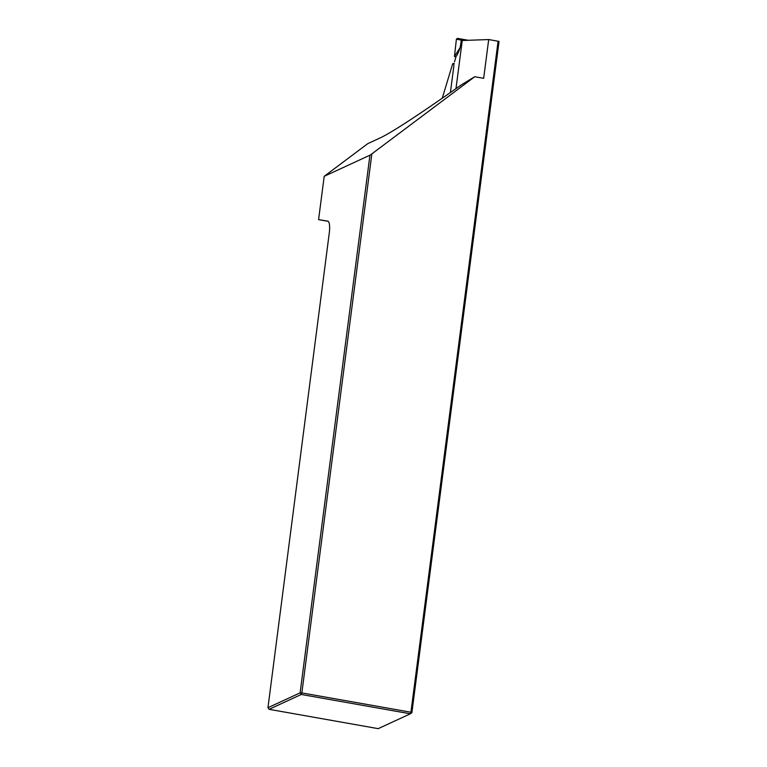 <?xml version="1.0" encoding="UTF-8"?>
<svg xmlns="http://www.w3.org/2000/svg" width="767" height="767" viewBox="0 0 767 767"><rect width="100%" height="100%" fill="white"/><g stroke="black" fill="none" stroke-linecap="round" stroke-linejoin="round"><path stroke-width="1.15" d="M455.991 88.627L462.242 40.507L488.694 39.548L483.661 78.32L474.715 76.738L371.861 153.87L301.853 692.908L300.118 692.85L369.943 155.193L324.201 176.314L367.776 143.64L380.959 137.552C393.308 131.483 420.095 113.928 461.312 84.878L474.715 76.738M442.252 98.224L452.501 64.361A3.758 0.968 100 0 1 453.364 63.412A3.758 0.968 100 0 1 453.767 66.624L450.402 92.548M328.18 221.337L318.573 219.63L324.201 176.314M498.08 41.217L499.049 41.466L411.879 712.658L410.93 712.236L498.08 41.217L488.694 39.548M371.861 153.87L369.943 155.193M411.879 712.658L410.355 713.799L410.93 712.236L301.853 692.908L301.278 694.471L269.112 709.322L378.198 728.65L410.355 713.799L301.278 694.471L300.118 692.85L267.951 707.711L329.407 231.95A14.094 3.634 -80 0 0 327.768 221.155L318.573 219.63M267.951 707.711L269.112 709.322M454.534 61.849L455.943 56.748A23.499 6.05 -80 0 0 460.152 47.544L461.331 40.191L456.403 39.136L457.4 38.36L466.95 40.335M457.4 38.36L468.282 40.287M456.403 39.136L454.447 56.47L455.943 56.748M460.152 47.544L454.467 56.47M464.006 39.817L463.019 40.478M462.376 39.433L461.331 40.191M462.578 40.498L461.331 40.2M453.364 63.412L454.313 63.575"/></g></svg>

